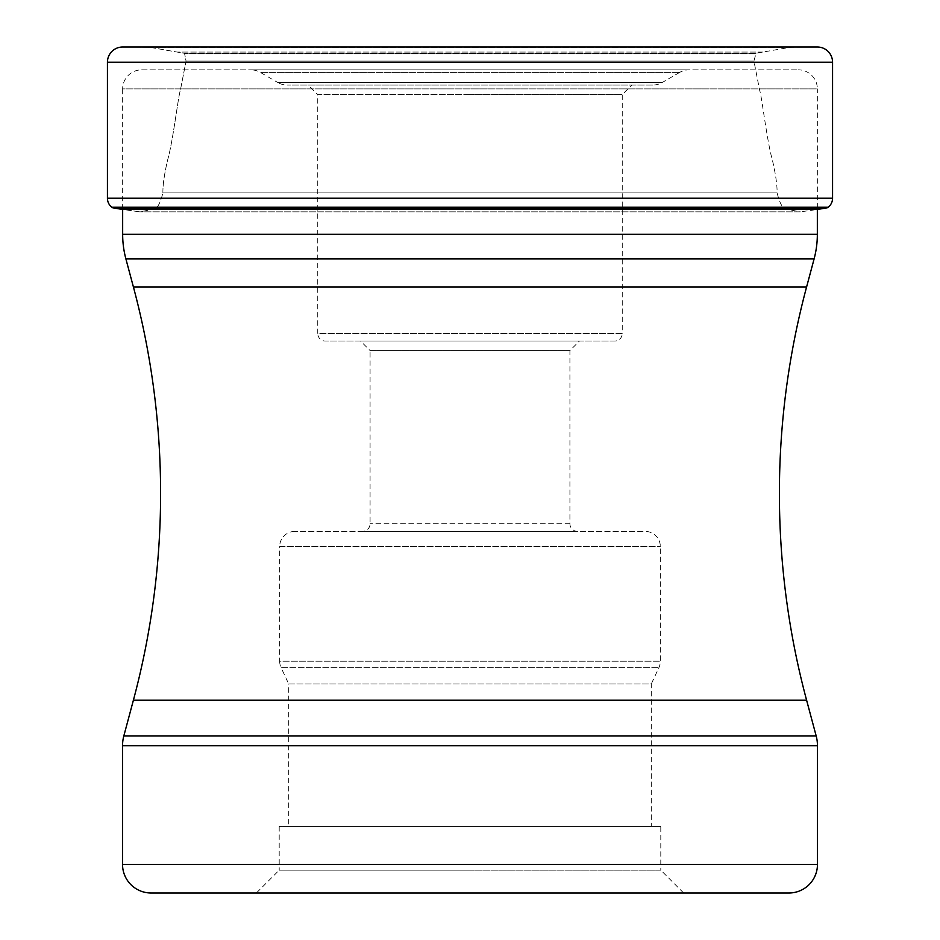 <?xml version="1.0" encoding="UTF-8"?>
<svg xmlns="http://www.w3.org/2000/svg" width="940" height="940" viewBox="0 0 940 940"><rect width="100%" height="100%" fill="white"/><g stroke="black" fill="none" stroke-linecap="round" stroke-linejoin="round"><path stroke-width="0.7" stroke-dasharray="4.7 3.53" d="M827.553 207.716L112.448 207.716M810.445 47A1514.939 1514.939 0 0 0 790.951 47.176L762.916 52.053A3392.46 3392.46 0 0 1 756.03 53.216L753.951 61.076L759.591 90.087C761.905 96.785 766.946 141.153 772.339 159.859C775.618 173.853 777.204 184.875 777.11 192.923C779.824 203.721 782.973 209.162 786.557 209.244L800.363 211.841L139.637 211.841L800.363 211.841L817.342 209.491L817.342 88.877L122.658 88.877L122.658 209.103M139.637 211.841L120.367 209.103L139.637 211.841L153.443 209.244C157.027 209.162 160.176 203.721 162.89 192.923C160.176 203.721 157.027 209.162 153.443 209.244L139.637 211.841M162.89 192.923C162.796 184.875 164.383 173.853 167.661 159.859C173.054 141.153 178.095 96.785 180.41 90.087L186.05 61.076L184.616 53.85L186.05 61.076L180.41 90.087C178.095 96.785 173.054 141.153 167.661 159.859C164.383 173.853 162.796 184.875 162.89 192.923L777.11 192.923L162.89 192.923M756.03 53.216L183.97 53.216A3392.46 3392.46 0 0 1 177.084 52.053A3392.46 3392.46 0 0 0 183.97 53.216L184.616 53.85L183.97 53.216L756.03 53.216M790.951 47.176L149.049 47.176A1514.939 1514.939 0 0 0 129.556 47A1514.939 1514.939 0 0 1 149.049 47.176L177.084 52.053L149.049 47.176L790.951 47.176M122.611 47L817.389 47M817.342 234.319L122.658 234.319M814.099 258.947L125.901 258.947M816.167 735.902L123.833 735.902M817.459 745.749L122.541 745.749M817.459 864.448L122.541 864.448M256.362 893L470 893L256.362 893L279.204 870.158L470 870.158L279.204 870.158L279.204 826.389L660.797 826.389L279.204 826.389M683.639 893L660.797 870.158L470 870.158L660.797 870.158L660.797 826.389M651.279 826.389L288.721 826.389L651.279 826.389L651.279 684.003L288.721 684.003L288.721 826.389M294.901 531.382A15.228 15.228 0 0 0 279.674 546.61L660.327 546.61L279.674 546.61L279.674 661.231L660.327 661.231L279.674 661.231A15.228 15.228 0 0 0 281.107 667.67L658.893 667.67L281.107 667.67L288.721 684.003L651.279 684.003L658.893 667.67A15.228 15.228 0 0 0 660.327 661.231L660.327 546.61A15.228 15.228 0 0 0 645.099 531.382L294.901 531.382L645.099 531.382M362.464 531.382L577.536 531.382L362.464 531.382A7.614 7.614 0 0 0 370.078 523.768L370.078 350.573L569.922 350.573L370.078 350.573L360.561 341.055L470 341.055L360.561 341.055M577.536 531.382A7.614 7.614 0 0 1 569.922 523.768L569.922 350.573L579.439 341.055L470 341.055L579.439 341.055M569.922 523.768L370.078 523.768L569.922 523.768M614.643 341.055L325.357 341.055L614.643 341.055A7.614 7.614 0 0 0 622.257 333.441L317.744 333.441A7.614 7.614 0 0 0 325.357 341.055L325.357 341.055M470 94.588L317.744 94.588L317.744 333.441L622.257 333.441L622.257 94.588L470 94.588L622.257 94.588L631.774 85.07L308.226 85.07L317.744 94.588L470 94.588M652.642 85.07L287.358 85.07L652.642 85.07A19.035 19.035 0 0 0 662.159 82.52L277.841 82.52A19.035 19.035 0 0 0 287.358 85.07L287.358 85.07M308.226 85.07L631.774 85.07M679.702 72.392L662.159 82.52L277.841 82.52L260.298 72.392L679.702 72.392L260.298 72.392A19.035 19.035 0 0 0 250.78 69.842L689.22 69.842A19.035 19.035 0 0 0 679.702 72.392L679.702 72.392M689.22 69.842L250.78 69.842M141.693 69.842L798.307 69.842L141.693 69.842A19.035 19.035 0 0 0 122.658 88.877L817.342 88.877A19.035 19.035 0 0 0 798.307 69.842M819.633 209.103L120.367 209.103M786.557 209.244L153.443 209.244L786.557 209.244M753.951 61.076L186.05 61.076L753.951 61.076M755.384 53.85L184.616 53.85L755.384 53.85M762.916 52.053L177.084 52.053L762.916 52.053M107.43 62.228L832.57 62.228M832.57 198.234L107.43 198.234M828.164 207.246L111.837 207.246M806.602 286.935L133.398 286.935M133.398 700.206L806.602 700.206M813.911 47L126.089 47"/><path stroke-width="1.41" d="M112.448 207.716L827.553 207.716A542.368 542.368 0 0 1 819.633 209.103L120.367 209.103A542.368 542.368 0 0 1 112.448 207.716L111.837 207.246L112.448 207.716A542.368 542.368 0 0 0 120.367 209.103M814.099 258.947L125.901 258.947L133.398 286.935L806.602 286.935L814.099 258.947A95.163 95.163 0 0 0 817.342 234.319L817.342 209.491L819.633 209.103M122.611 47A15.228 15.228 0 0 0 107.43 62.228L107.43 198.234L107.43 62.228A15.228 15.228 0 0 1 122.611 47A1514.939 1514.939 0 0 1 126.089 47A1514.939 1514.939 0 0 1 129.556 47A1514.939 1514.939 0 0 0 122.611 47L817.389 47A1514.939 1514.939 0 0 0 813.911 47A1514.939 1514.939 0 0 0 810.445 47M817.389 47A15.228 15.228 0 0 1 832.57 62.228L107.43 62.228M107.43 198.234A11.421 11.421 0 0 0 111.837 207.246A11.421 11.421 0 0 1 107.43 198.234L832.57 198.234L832.57 62.228M832.57 198.234A11.421 11.421 0 0 1 828.164 207.246L827.553 207.716M122.658 209.103L122.658 234.319L817.342 234.319M125.901 258.947L125.901 258.947A95.163 95.163 0 0 1 122.658 234.319M133.398 286.935A798.377 798.377 0 0 1 133.398 700.206L123.833 735.902L816.167 735.902L806.602 700.206L133.398 700.206M806.602 286.935A798.377 798.377 0 0 0 806.602 700.206M151.082 893L788.918 893L151.082 893A28.553 28.553 0 0 1 122.541 864.448L122.541 745.749A38.07 38.07 0 0 1 123.833 735.902M788.918 893A28.553 28.553 0 0 0 817.459 864.448L817.459 745.749A38.07 38.07 0 0 0 816.167 735.902M122.541 864.448L817.459 864.448M470 893L683.639 893L470 893M122.541 745.749L817.459 745.749M111.837 207.246L828.164 207.246M813.911 47L126.089 47"/></g></svg>
